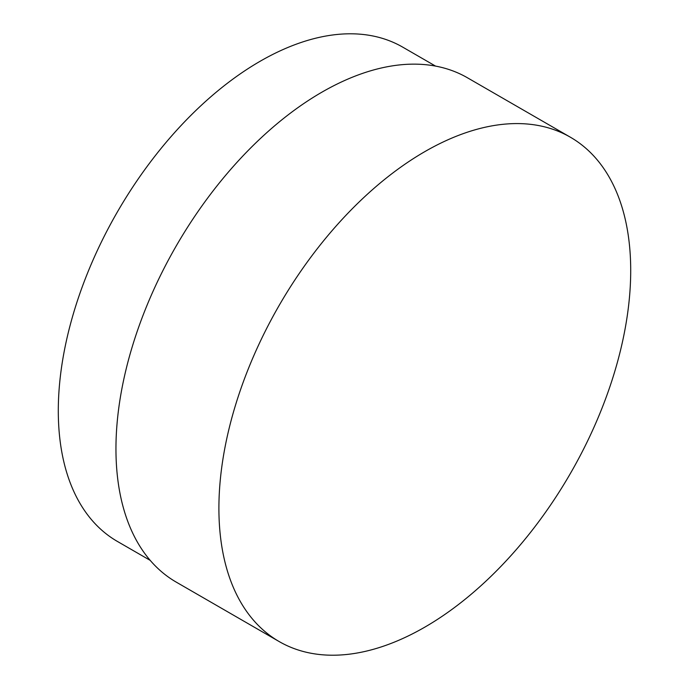 <?xml version="1.0" encoding="UTF-8"?>
<svg xmlns="http://www.w3.org/2000/svg" width="689" height="689" viewBox="0 0 689 689"><rect width="100%" height="100%" fill="white"/><g stroke="black" fill="none" stroke-linecap="round" stroke-linejoin="round"><path stroke-width="1.03" d="M150.202 560.372L117.397 541.433A285.367 164.757 -60 0 1 73.654 312.763A285.367 164.757 -60 0 1 260.08 61.295A285.367 164.757 -60 0 1 402.764 47.162L435.56 66.101M424.803 151.64A291.189 168.116 120 0 0 234.579 408.241A291.189 168.116 120 0 0 279.209 641.58A291.189 168.116 120 0 0 424.803 627.154A291.189 168.116 120 0 0 615.036 370.553A291.189 168.116 120 0 0 570.397 137.223A291.189 168.116 120 0 0 424.803 151.64M570.397 137.223L467.443 77.779A291.189 168.116 120 0 0 321.849 92.205A291.189 168.116 120 0 0 131.625 348.806A291.189 168.116 120 0 0 176.263 582.136L279.209 641.58"/></g></svg>
